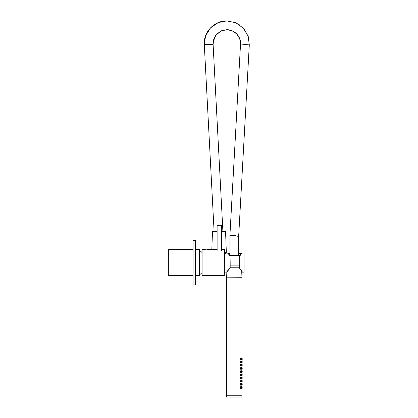 <?xml version="1.0" encoding="UTF-8"?>
<svg xmlns="http://www.w3.org/2000/svg" width="418" height="418" viewBox="0 0 418 418"><rect width="100%" height="100%" fill="white"/><g stroke="black" fill="none" stroke-linecap="round" stroke-linejoin="round"><path stroke-width="0.63" d="M224.44 252.702L226.352 252.702L225.558 231.368L221.577 231.368M222.376 231.368L222.898 231.368L213.096 44.308M217.114 231.368L212.501 231.368L211.821 249.52M213.102 42.427L215.422 35.749L220.751 31.104L226.807 29.699C234.832 29.6 241.108 36.941 240.533 43.968L229.916 235.35L234.299 235.475L238.762 234.712L249.295 44.914L240.533 43.968L239.728 38.78L236.719 33.926L231.985 30.713L226.807 29.699L221.404 30.801L216.691 34.14L213.76 39.12L213.102 44.386L204.287 44.386C203.362 32.416 214.026 20.644 226.807 20.9L218.3 22.567L210.52 27.86L205.583 35.854L204.287 44.386L214.089 231.368M242.048 26.836L244.086 28.967L248.229 36.439L249.295 44.914L248.177 36.282L243.344 28.131L235.59 22.682L226.807 20.9M238.762 234.712L238.715 236.478L234.299 235.475M227.157 272.134L227.517 270.874L230.046 267.938L227.058 271.815L230.172 267.87L230.172 262.577L230.146 267.917M230.156 256.156L228.338 253.021L229.916 253.46M239.749 256.025L239.754 268.445M239.728 268.403L242.137 272.134L244.06 272.134L244.06 253.021L241.374 253.036L238.715 253.846L241.541 253.021L239.728 256.072L239.728 268.403L242.241 271.815L239.77 268.403M229.916 253.554L228.181 253.35L230.052 256.114M239.765 256.077L241.688 253.35L238.715 253.956M241.756 271.972L242.241 271.815M230.046 267.938L230.046 256.119L230.172 262.577M244.06 253.021L244.06 272.134M224.44 254.149L226.065 253.021L229.916 253.444M195.619 249.52L199.407 249.52L199.407 275.634L195.619 275.634M193.069 249.52L168.705 249.52L168.705 275.634L193.069 275.634M206.226 249.588C207.95 249.515 207.95 249.515 206.226 249.588C204.501 249.515 204.501 249.515 206.226 249.588M224.44 262.577L224.44 249.645L224.44 262.577M204.888 249.52L202.082 249.52L202.082 275.634L224.314 275.634L224.44 249.645M206.215 249.588L205.677 249.577M227.011 277.933L241.62 277.933M241.959 277.808L241.703 270.833M226.671 277.808L242.022 277.74M227.089 267.212L226.608 277.74M230.172 267.186L239.728 267.186M230.172 265.911L239.728 265.911M229.618 255.513L240.183 255.513M241.954 362.066C241.912 363.383 241.797 363.383 241.604 362.066C241.792 360.75 241.912 360.744 241.954 362.066M242.132 362.871L242.168 361.465M242.215 362.155L242.132 361.267M242.095 362.432L242.095 361.701M241.954 371.623C241.912 372.94 241.797 372.94 241.604 371.623C241.792 370.301 241.912 370.301 241.954 371.623M241.954 374.805C241.912 376.122 241.797 376.122 241.609 374.805C241.797 373.488 241.912 373.488 241.954 374.805M241.954 365.248C241.912 366.565 241.797 366.57 241.604 365.254C241.792 363.932 241.912 363.932 241.954 365.248M241.954 368.436C241.912 369.752 241.797 369.752 241.604 368.436C241.792 367.119 241.912 367.119 241.954 368.436M241.954 384.361C241.912 385.673 241.792 385.673 241.604 384.361C241.792 383.045 241.912 383.045 241.954 384.361M241.954 387.538C241.912 388.85 241.792 388.85 241.599 387.533C241.792 386.222 241.912 386.222 241.954 387.538M241.954 377.992C241.912 379.309 241.797 379.309 241.614 377.992C241.797 376.675 241.912 376.675 241.954 377.992M241.954 381.179C241.912 382.491 241.797 382.496 241.604 381.179C241.797 379.863 241.912 379.857 241.954 381.179M241.954 358.879C241.912 360.201 241.797 360.201 241.604 358.884C241.792 357.562 241.912 357.562 241.954 358.879M241.536 388.082C241.176 388.646 240.878 388.463 240.648 387.543L241.212 386.666L240.611 386.791L240.303 387.543L240.643 388.327L241.212 388.426L240.747 388.453M241.238 383.484L240.643 383.578L240.303 384.361L240.643 385.145L241.223 385.239L240.747 385.265M241.045 380.161L240.303 381.174L240.653 381.968L241.238 382.052M241.249 377.114L240.653 377.198L240.303 377.992L240.658 378.786L241.243 378.87M241.243 373.927L240.658 374.011L240.303 374.805L240.663 375.604L241.243 375.683M241.029 370.604L240.303 371.623L240.669 372.422L241.243 372.501M241.029 367.417L240.303 368.436L240.669 369.24L241.243 369.313M241.243 364.376L240.663 364.454L240.303 365.254L240.663 366.053L241.243 366.131M241.243 361.189L240.663 361.272L240.303 362.066L240.663 362.866L241.238 362.944M241.243 358.007L240.663 358.085L240.303 358.884L241.019 359.898M241.959 358.043L241.959 277.933L226.671 277.933L226.671 395.773L241.959 395.773L241.959 388.385M241.959 386.702L241.959 385.203M241.959 383.52L241.959 382.015M241.959 380.333L241.959 378.833M241.959 377.151L241.959 375.646M241.959 373.964L241.959 372.464M241.959 370.782L241.959 369.277M241.959 367.594L241.959 366.095M241.959 364.412L241.959 362.908M241.959 361.225L241.959 359.726M226.671 395.825L241.959 395.825L241.959 397.1L226.671 397.1L226.671 395.825M241.416 388.317L241.557 388.082C241.588 386.916 241.468 386.446 241.212 386.666L241.411 386.77M240.794 387.037C240.716 388.28 240.972 388.62 241.562 388.066C241.677 386.802 241.421 386.457 240.794 387.037L240.773 387.016M241.212 387.909L241.212 387.178M241.416 359.652L240.758 359.788M241.536 359.423C241.176 359.982 240.878 359.804 240.648 358.884L240.773 358.351L241.411 358.111M240.794 358.372C240.716 359.616 240.972 359.955 241.562 359.402C241.677 358.137 241.421 357.798 240.794 358.372L240.773 358.351M241.212 359.25L241.212 358.513M241.416 362.84L240.758 362.97M241.536 362.605C241.176 363.164 240.878 362.986 240.648 362.066L240.773 361.539L241.411 361.293M240.794 361.554C240.716 362.798 240.972 363.143 241.562 362.584C241.677 361.324 241.421 360.98 240.794 361.554L240.773 361.539M241.003 362.051L241.447 362.082L241.003 362.051L241.212 361.701M241.416 366.022L240.758 366.158M241.536 365.792C241.176 366.351 240.878 366.173 240.648 365.254L240.773 364.721L241.411 364.48M240.794 364.742C240.716 365.985 240.972 366.33 241.562 365.771C241.677 364.506 241.421 364.167 240.794 364.742L240.773 364.721M241.212 365.619L241.212 364.888M241.416 369.209L240.758 369.34M241.536 368.974C241.176 369.538 240.878 369.355 240.648 368.436L240.773 367.908L241.411 367.662M240.794 367.924C240.716 369.167 240.972 369.512 241.562 368.953C241.677 367.694 241.421 367.349 240.794 367.924L240.773 367.908M241.212 368.801L241.212 368.07M241.416 372.391L240.758 372.527M241.536 372.161C241.176 372.72 240.878 372.542 240.648 371.623L240.773 371.09L241.411 370.85M240.794 371.111C240.716 372.354 240.972 372.699 241.562 372.14C241.677 370.876 241.421 370.536 240.794 371.111L240.773 371.09M241.212 371.989L241.212 371.257M241.416 375.578L240.758 375.709M241.536 375.343C241.176 375.907 240.878 375.725 240.648 374.805L240.773 374.277L241.411 374.032M240.799 374.293C240.716 375.536 240.972 375.881 241.562 375.327C241.677 374.063 241.421 373.718 240.799 374.293L240.773 374.277M241.212 375.171L241.212 374.439M241.416 378.76L240.752 378.896M241.536 378.53C241.176 379.089 240.878 378.912 240.648 377.992L240.773 377.459L241.411 377.219M240.799 377.48C240.716 378.724 240.972 379.069 241.562 378.509C241.677 377.25 241.421 376.905 240.799 377.48L240.773 377.459M241.212 378.358L241.212 377.626M241.416 381.947L240.752 382.078M241.536 381.712C241.176 382.277 240.878 382.094 240.648 381.174L240.773 380.646L241.411 380.401M240.794 380.662C240.716 381.911 240.972 382.251 241.562 381.697C241.677 380.432 241.421 380.087 240.794 380.662L240.773 380.646M241.212 381.54L241.212 380.808M241.416 385.13L241.557 384.894C241.583 383.729 241.468 383.259 241.212 383.478L241.411 383.588M241.536 384.9C241.176 385.459 240.878 385.281 240.648 384.361L241.212 383.478L240.747 383.458M240.794 383.849C240.716 385.093 240.972 385.438 241.562 384.879C241.677 383.614 241.421 383.275 240.794 383.849L240.773 383.834M241.212 384.727L241.212 383.996M242.132 388.348L242.132 386.744M242.215 387.638L242.1 388.379L241.923 387.543L242.168 386.943M242.095 387.909L242.095 387.178M242.132 385.161L242.168 383.761M242.215 384.445L242.132 383.557M242.095 384.727L242.095 383.996M242.179 381.89L242.168 380.563M242.132 380.375L241.729 380.323M242.1 382.01L242.1 380.343L242.194 381.775L241.729 382.031M242.095 381.54L242.095 380.808M242.132 377.188L241.735 377.135M242.142 378.786L242.168 377.376M242.215 378.097L242.1 377.156M242.095 378.358L242.095 377.626M242.137 375.604L242.168 374.199M242.132 374.005L241.729 373.953M242.2 374.22L242.1 375.641L241.729 375.662M242.095 375.171L242.095 374.439M242.132 372.422L242.168 371.022M242.215 371.712L242.2 371.038M242.095 371.989L242.095 371.257M242.132 369.24L242.21 367.997M242.215 368.524L242.1 369.272L241.923 368.436L242.168 367.835M242.095 368.801L242.095 368.07M242.132 366.053L242.168 364.653M242.215 365.342L242.132 364.449M242.095 365.619L242.095 364.888M242.132 359.684L242.168 358.283M242.194 359.48L242.132 358.08M242.095 359.25L242.095 358.513M217.47 224.994L221.258 224.994L217.47 224.994M193.069 240.282L193.069 284.872L195.619 284.872L195.619 240.282L193.069 240.282M229.67 255.576L240.131 255.576M230.172 265.879L239.728 265.879M230.172 267.212L239.728 267.212M241.212 359.762L241.557 359.417M241.212 362.949L241.557 362.605M240.752 364.35L241.212 364.371C241.468 364.151 241.583 364.621 241.562 365.781L241.212 366.131M240.752 367.532L241.212 367.558C241.468 367.338 241.588 367.809 241.562 368.963L241.212 369.319M240.752 370.719L241.212 370.74C241.468 370.52 241.583 370.991 241.562 372.151L241.212 372.501M240.752 373.901L241.212 373.927C241.468 373.708 241.583 374.178 241.562 375.338L241.212 375.688M241.562 378.509L241.212 378.87M241.562 381.697L241.212 382.057M242.1 375.641L242.215 374.904M221.535 225.312L217.114 225.312L217.114 250.476M229.916 235.35L229.916 255.513M238.715 236.478L238.715 255.513M239.195 24.61L233.359 21.872M225.715 253.277L225.715 252.702M230.172 256.203L230.14 256.119C226.943 252.179 228.651 253.888 228.181 253.35L228.181 253.35M239.728 256.072L241.688 253.35M226.864 272.134L224.44 272.134M202.082 272.609L199.407 274.997M202.082 252.545L199.407 250.157M207.563 249.52L217.156 249.52M221.321 249.52L224.314 249.52M242.1 362.902L241.729 362.918M242.1 361.23L241.729 361.215M241.212 386.666L240.731 386.64M241.562 359.412C241.583 358.252 241.468 357.782 241.212 358.001L240.752 357.975M241.562 362.594C241.583 361.434 241.468 360.964 241.212 361.189L240.752 361.162M241.212 362.432L241.008 362.056M241.562 378.52C241.583 377.36 241.468 376.89 241.212 377.109L240.752 377.088M241.562 381.702C241.583 380.547 241.468 380.077 241.212 380.296L240.747 380.27M242.1 388.379L241.735 388.4M242.1 386.713L241.729 386.692M242.215 384.372L242.2 383.808M242.1 385.197L241.729 385.213M242.1 383.525L241.729 383.51M242.1 378.823L241.735 378.844M242.215 371.336L242.2 371.069M242.1 372.454L241.729 372.475M242.1 370.787L241.729 370.766M242.215 368.148L242.2 367.887M242.1 369.272L241.729 369.293M242.1 367.605L241.729 367.584M242.215 365.259L242.2 364.7M242.1 366.084L241.729 366.105M242.1 364.418L241.729 364.397M242.1 359.715L241.729 359.736M242.1 358.048L241.729 358.027M221.577 250.476L221.577 225.312L221.258 224.994M217.114 225.312L217.433 224.994"/></g></svg>
